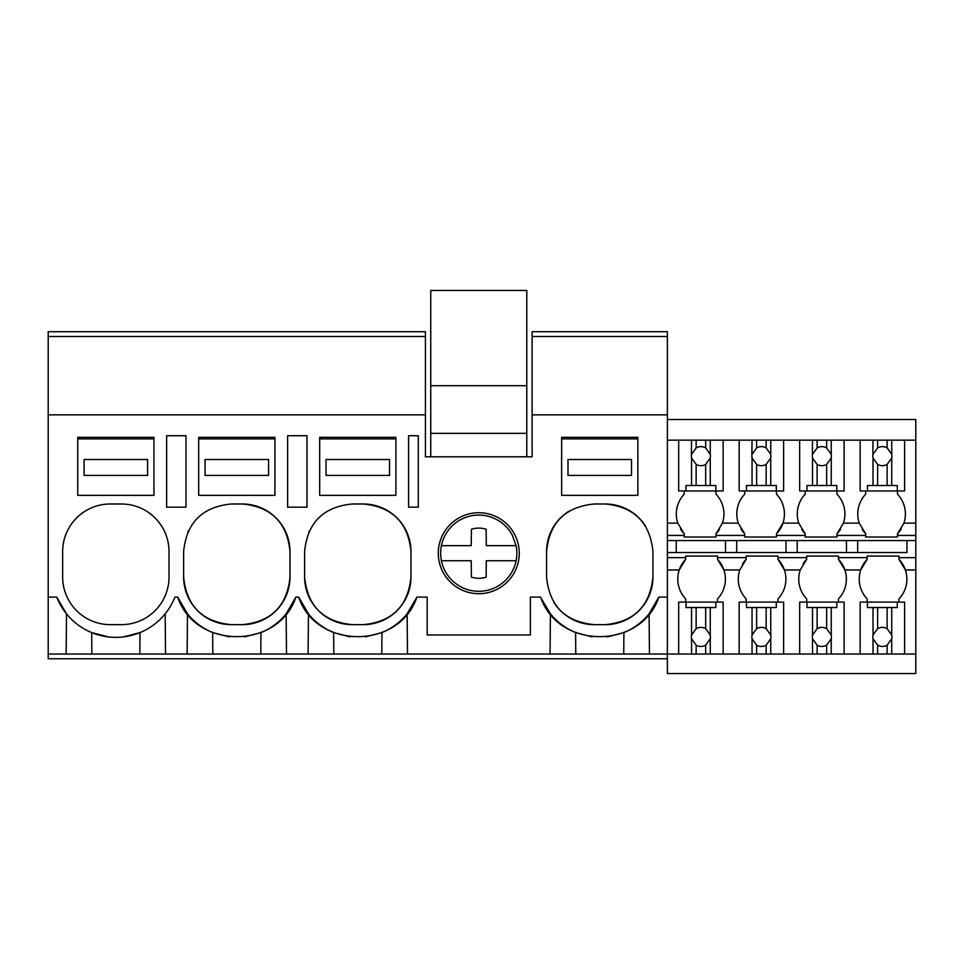 <?xml version="1.0" encoding="UTF-8"?>
<svg xmlns="http://www.w3.org/2000/svg" width="964" height="964" viewBox="0 0 964 964"><rect width="100%" height="100%" fill="white"/><g stroke="black" fill="none" stroke-linecap="round" stroke-linejoin="round"><path stroke-width="1.45" d="M176.328 435.716L166.639 435.716L166.639 507.16L186.004 507.16L186.004 435.716L176.328 435.716M48.2 336.496L425.425 336.496L425.425 331.724L48.2 331.724L48.2 414.857L425.425 414.857L425.425 336.496M667.377 658.786L48.2 658.786L48.2 654.026L705.672 654.026L705.672 645.169L710.251 638.758A9.532 9.532 0 0 0 710.251 635.071L705.672 628.661A9.532 9.532 0 0 0 696.141 628.661L691.562 635.071A9.532 9.532 0 0 0 691.562 638.758L696.141 645.169A9.532 9.532 0 0 0 705.672 645.169M174.062 599.198L174.93 597.09L177.713 597.09L187.474 613.827A63.504 63.504 0 0 0 195.27 621.876M165.531 654.026L165.181 613.827M187.124 654.026L187.474 613.827M91.857 654.026L91.676 632.577L108.257 636.903M169.025 551.613A47.634 47.634 0 0 0 121.392 503.991L110.282 503.991A47.634 47.634 0 0 0 62.648 551.613L62.648 577.026A47.634 47.634 0 0 0 110.282 624.648L121.392 624.648A47.634 47.634 0 0 0 169.025 577.026L169.025 551.613M48.2 654.026L48.2 597.09L56.731 597.09L66.492 613.827L66.142 654.026M123.525 636.879L139.997 632.577L139.804 654.026M56.731 597.09A63.504 63.504 0 0 0 174.93 597.09M48.2 597.09L48.2 414.857M425.425 414.857L425.425 456.791L532.116 456.791L532.116 414.857L667.377 414.857L667.377 331.724L532.116 331.724L532.116 336.496L667.377 336.496M177.713 597.09C195.186 649.808 278.439 649.808 295.912 597.09L298.695 597.09C316.168 649.808 399.421 649.808 416.894 597.09L427.173 597.09L427.173 634.975L530.369 634.975L530.369 597.09L540.647 597.09C558.12 649.808 641.373 649.808 658.846 597.09L667.377 597.09L667.377 414.857M594.186 503.991C565.266 506.811 549.384 522.693 546.564 551.613L546.564 577.026C549.384 605.946 565.266 621.828 594.186 624.648L605.308 624.648C634.24 621.828 650.11 605.946 652.929 577.026L652.929 551.613C650.11 522.693 634.228 506.811 605.308 503.991L594.186 503.991M352.234 624.648L363.344 624.648C392.276 621.828 408.158 605.946 410.977 577.026L410.977 551.613C408.158 522.693 392.276 506.811 363.344 503.991L352.234 503.991C323.302 506.811 307.432 522.693 304.6 551.613L304.6 577.026C307.432 605.946 323.302 621.828 352.234 624.648A47.634 47.634 0 0 1 304.6 577.026M287.621 435.716L306.986 435.716L306.986 507.16L287.621 507.16L287.621 435.716M231.252 503.991C202.32 506.811 186.45 522.693 183.63 551.613L183.63 577.026C186.45 605.946 202.332 621.828 231.252 624.648L242.374 624.648C271.294 621.828 287.176 605.946 289.995 577.026L289.995 551.613C287.176 522.693 271.294 506.811 242.374 503.991L231.252 503.991M519.259 553.203A40.488 40.488 0 0 1 478.771 593.691A40.488 40.488 0 0 1 438.283 553.203A40.488 40.488 0 0 1 478.771 512.715A40.488 40.488 0 0 1 519.259 553.203M408.591 435.716L418.28 435.716L418.28 507.16L408.591 507.16L408.591 435.716M286.501 654.026L286.151 613.827L295.912 597.09M308.094 654.026L308.444 613.827A63.504 63.504 0 0 0 316.24 621.876M298.695 597.09L308.444 613.827M212.839 654.026L212.646 632.577L229.275 636.903M188.305 531.019A47.634 47.634 0 0 0 187.956 531.779M183.63 577.026A47.634 47.634 0 0 0 231.252 624.648M242.374 624.648A47.634 47.634 0 0 0 289.995 577.026M289.995 551.613A47.634 47.634 0 0 0 242.374 503.991M195.945 622.455A63.504 63.504 0 0 0 212.646 632.577M244.398 636.891L260.967 632.577A63.504 63.504 0 0 0 280.5 619.936M280.982 619.478A63.504 63.504 0 0 0 286.151 613.827M260.786 654.026L260.967 632.577M550.058 654.026L550.408 613.827L541.153 598.319M407.483 654.026L407.133 613.827L416.894 597.09M333.821 654.026L333.628 632.577L350.257 636.903M309.287 531.019A47.634 47.634 0 0 0 308.926 531.779M363.344 624.648A47.634 47.634 0 0 0 410.977 577.026M410.977 551.613A47.634 47.634 0 0 0 363.344 503.991M316.915 622.455A63.504 63.504 0 0 0 333.628 632.577M365.38 636.891L381.949 632.577A63.504 63.504 0 0 0 401.47 619.936M401.964 619.478A63.504 63.504 0 0 0 407.133 613.827M381.768 654.026L381.949 632.577M532.116 414.857L532.116 336.496M550.408 613.827A63.504 63.504 0 0 0 575.592 632.577L592.101 636.891M623.72 654.026L623.913 632.577L607.224 636.915M623.913 632.577A63.504 63.504 0 0 0 649.085 613.827L658.846 597.09M568.796 511.318A47.634 47.634 0 0 0 546.564 551.613M553.83 602.307A47.634 47.634 0 0 0 594.186 624.648M605.308 624.648A47.634 47.634 0 0 0 652.929 577.026M645.687 526.356A47.634 47.634 0 0 0 605.308 503.991M649.447 654.026L649.085 613.827M575.773 654.026L575.592 632.577M667.377 557.65L685.717 557.65L685.717 556.059L717.469 556.059L717.469 557.65L746.208 557.65L746.208 556.059L777.96 556.059L777.96 557.65L806.699 557.65L806.699 556.059L838.451 556.059L838.451 557.65L867.19 557.65L867.19 556.059L898.942 556.059L898.942 557.65L915.8 557.65L915.8 673.547L667.377 673.547L667.377 597.09M667.377 440.162L915.8 440.162L915.8 557.65M915.8 440.162L915.8 419.521L667.377 419.521M897.46 490.965L897.46 494.146A28.775 28.775 0 0 1 903.907 523.127L897.46 533.839A28.775 28.775 0 0 0 901.207 528.935M846.464 540.551L846.464 552.529L906.955 552.529L906.955 540.551M906.955 552.529L667.377 552.529M915.8 654.026L904.606 654.026L904.606 602.102L898.942 602.102L898.942 598.933A28.775 28.775 0 0 0 898.942 559.241L898.942 557.65M860.153 440.162L860.153 490.965L865.708 490.965L865.708 494.146A28.775 28.775 0 0 0 859.261 523.127L865.708 533.839L865.708 535.43L836.969 535.43L836.969 537.008L805.217 537.008L805.217 535.43L776.49 535.43L776.49 537.008L744.726 537.008L744.726 535.43L715.999 535.43L715.999 537.008L715.999 533.839A28.775 28.775 0 0 0 719.518 529.308M836.969 490.965L836.969 494.146A28.775 28.775 0 0 1 843.428 523.127L836.969 533.839L836.969 535.43M862.19 529.308A28.775 28.775 0 0 0 865.708 533.839M865.708 535.43L865.708 537.008L897.46 537.008L897.46 533.839M857.695 552.529L857.695 540.551M904.606 602.102L897.291 602.102L897.291 607.537L873.023 607.537L873.023 635.071A9.532 9.532 0 0 0 873.023 638.758L873.023 654.026L844.115 654.026L844.115 602.102L838.451 602.102L838.451 598.933A28.775 28.775 0 0 0 844.898 569.953L860.731 569.953L867.19 559.241A28.775 28.775 0 0 0 867.19 598.933L867.19 602.102M867.19 557.65L867.19 559.241M915.8 569.953L905.389 569.953L898.942 559.241M897.46 535.43L915.8 535.43M667.377 540.551L915.8 540.551M667.377 535.43L684.247 535.43L684.247 537.008L715.999 537.008M776.49 533.839A28.775 28.775 0 0 0 782.937 523.127L776.49 533.839L776.49 535.43M799.662 440.162L799.662 490.965L805.217 490.965L805.217 494.146A28.775 28.775 0 0 0 798.77 523.127L805.217 533.839L805.217 535.43M785.973 552.529L785.973 540.551M797.204 552.529L797.204 540.551M777.96 557.65L777.96 559.241L784.407 569.953A28.775 28.775 0 0 0 777.96 559.241M844.115 602.102L836.812 602.102L836.812 607.537L812.531 607.537L812.531 635.071A9.532 9.532 0 0 0 812.531 638.758L812.531 654.026L783.624 654.026L783.624 602.102L777.96 602.102L777.96 598.933A28.775 28.775 0 0 0 784.407 569.953L800.253 569.953A28.775 28.775 0 0 0 800.253 569.953L806.699 559.241A28.775 28.775 0 0 0 803.169 563.771M806.699 557.65L806.699 559.241M806.699 602.102L806.699 598.933A28.775 28.775 0 0 1 800.253 569.953M776.49 490.965L776.49 494.146A28.775 28.775 0 0 1 782.937 523.127L798.77 523.127M746.208 557.65L746.208 559.241A28.775 28.775 0 0 0 742.461 564.133M783.624 602.102L776.321 602.102L776.321 607.537L752.053 607.537L752.053 635.071A9.532 9.532 0 0 0 752.053 638.758L752.053 654.026L723.145 654.026L723.145 602.102L717.469 602.102L717.469 598.933A28.775 28.775 0 0 0 723.916 569.953L739.762 569.953A28.775 28.775 0 0 0 739.762 569.953A28.775 28.775 0 0 0 746.208 598.933L746.208 602.102M739.762 569.953L746.208 559.241M715.999 494.146L715.999 490.965L715.999 494.146A28.775 28.775 0 0 1 722.446 523.127L738.279 523.127A28.775 28.775 0 0 1 744.726 494.146L744.726 490.965M740.979 528.935A28.775 28.775 0 0 0 744.726 533.839L744.726 535.43M738.279 523.127L744.726 533.839M736.713 552.529L736.713 540.551M725.494 552.529L725.494 540.551M838.451 557.65L838.451 559.241L844.898 569.953A28.775 28.775 0 0 0 838.451 559.241M836.969 533.839A28.775 28.775 0 0 0 840.5 529.308M801.699 529.308A28.775 28.775 0 0 0 805.217 533.839M722.446 523.127L715.999 533.839M717.469 557.65L717.469 559.241L723.916 569.953A28.775 28.775 0 0 0 717.469 559.241M685.717 557.65L685.717 559.241A28.775 28.775 0 0 0 685.717 598.933L685.717 602.102M667.377 569.953L679.271 569.953L685.717 559.241M680.488 528.935A28.775 28.775 0 0 0 684.247 533.839L684.247 535.43M667.377 523.127L677.788 523.127A28.775 28.775 0 0 1 684.247 494.146L684.247 490.965M677.788 523.127L684.247 533.839M676.222 552.529L676.222 540.551M526.79 456.791L526.79 290.453L430.739 290.453L430.739 385.708L526.79 385.708M430.739 456.791L430.739 433.342L526.79 433.342M430.739 433.342L430.739 385.708M445.332 571.471A38.102 38.102 0 0 0 516.114 545.66L512.209 534.936A38.102 38.102 0 0 0 441.416 560.747A38.102 38.102 0 0 0 445.332 571.471M516.114 560.747L486.314 560.747L486.133 577.195L486.314 560.747M441.416 560.747L471.227 560.747L471.408 577.195A25.088 25.088 0 0 0 486.133 577.195M516.114 545.66L486.314 545.66L486.133 529.224A25.088 25.088 0 0 0 471.408 529.224L471.227 545.66L441.416 545.66M471.408 529.224L471.227 545.66M77.735 437.319L153.939 437.319L153.939 495.339L77.735 495.339L77.735 437.319M77.735 438.897L153.939 438.897M147.588 475.385L147.588 459.515L84.085 459.515L84.085 475.385L147.588 475.385M198.705 437.319L274.921 437.319L274.921 495.339L198.705 495.339L198.705 437.319M198.705 438.897L274.921 438.897M268.57 475.385L268.57 459.515L205.055 459.515L205.055 475.385L268.57 475.385M319.687 437.319L395.891 437.319L395.891 495.339L319.687 495.339L319.687 437.319M319.687 438.897L395.891 438.897M389.54 475.385L389.54 459.515L326.037 459.515L326.037 475.385L389.54 475.385M561.638 437.319L637.855 437.319L637.855 495.339L561.638 495.339L561.638 437.319M561.638 438.897L637.855 438.897M631.504 475.385L631.504 459.515L567.989 459.515L567.989 475.385L631.504 475.385M696.141 440.162L696.141 447.911A9.532 9.532 0 0 1 705.672 447.911L705.672 440.162M691.562 440.162L691.381 456.165A9.532 9.532 0 0 0 691.562 458.008L696.141 464.407A9.532 9.532 0 0 0 705.672 464.407L705.672 485.531L691.562 485.531L691.562 458.008M691.562 454.321L696.141 447.911M705.672 464.407L710.251 458.008A9.532 9.532 0 0 0 710.251 454.321L705.672 447.911M710.251 440.162L710.251 454.321M710.251 458.008L710.251 485.531L715.83 485.531L715.83 490.965L723.145 490.965L723.145 440.162M678.68 440.162L678.68 490.965L685.982 490.965L685.982 485.531L691.562 485.531M696.141 464.407L696.141 485.531M710.251 485.531L705.672 485.531M715.83 490.965L685.982 490.965M723.145 602.102L715.83 602.102L715.83 607.537L710.251 607.537L710.251 635.071M710.251 638.758L710.251 654.026L705.672 654.026M723.145 654.026L710.251 654.026M710.251 607.537L705.672 607.537L705.672 628.661M678.68 654.026L678.68 602.102L715.83 602.102M685.982 602.102L685.982 607.537L705.672 607.537M696.141 607.537L696.141 628.661M691.562 607.537L691.562 635.071M691.562 638.758L691.562 654.026M696.141 645.169L696.141 654.026M756.632 440.162L756.632 447.911A9.532 9.532 0 0 1 766.151 447.911L766.151 440.162M752.053 440.162L751.872 456.165A9.532 9.532 0 0 0 752.053 458.008L756.632 464.407A9.532 9.532 0 0 0 766.151 464.407L766.151 485.531L752.053 485.531L752.053 458.008M752.053 454.321L756.632 447.911M766.151 464.407L770.742 458.008A9.532 9.532 0 0 0 770.742 454.321L766.151 447.911M770.742 440.162L770.742 454.321M770.742 458.008L770.742 485.531L776.321 485.531L776.321 490.965L783.624 490.965L783.624 440.162M739.171 440.162L739.171 490.965L746.473 490.965L746.473 485.531L752.053 485.531M756.632 464.407L756.632 485.531M770.742 485.531L766.151 485.531M776.321 490.965L746.473 490.965M770.742 607.537L770.742 635.071L766.151 628.661A9.532 9.532 0 0 0 756.632 628.661L752.053 635.071M783.624 654.026L770.742 654.026L770.742 638.758A9.532 9.532 0 0 0 770.742 635.071M766.151 607.537L766.151 628.661M770.742 638.758L766.151 645.169L766.151 654.026L770.742 654.026M752.053 638.758L756.632 645.169A9.532 9.532 0 0 0 766.151 645.169M752.053 654.026L766.151 654.026M739.171 654.026L739.171 602.102L776.321 602.102M752.053 607.537L746.473 607.537L746.473 602.102M756.632 607.537L756.632 628.661M756.632 645.169L756.632 654.026M817.123 440.162L817.123 447.911A9.532 9.532 0 0 1 826.642 447.911L826.642 440.162M812.531 440.162L812.363 456.165A9.532 9.532 0 0 0 812.531 458.008L817.123 464.407A9.532 9.532 0 0 0 826.642 464.407L826.642 485.531L812.531 485.531L812.531 458.008M812.531 454.321L817.123 447.911M826.642 464.407L831.233 458.008A9.532 9.532 0 0 0 831.233 454.321L826.642 447.911M831.233 440.162L831.233 454.321M831.233 458.008L831.233 485.531L836.812 485.531L836.812 490.965L844.115 490.965L844.115 440.162M799.662 490.965L806.964 490.965L806.964 485.531L812.531 485.531M817.123 464.407L817.123 485.531M831.233 485.531L826.642 485.531M836.812 490.965L806.964 490.965M831.233 607.537L831.233 635.071L826.642 628.661A9.532 9.532 0 0 0 817.123 628.661L812.531 635.071M844.115 654.026L831.233 654.026L831.233 638.758A9.532 9.532 0 0 0 831.233 635.071M826.642 607.537L826.642 628.661M831.233 638.758L826.642 645.169L826.642 654.026L831.233 654.026M812.531 638.758L817.123 645.169A9.532 9.532 0 0 0 826.642 645.169M812.531 654.026L826.642 654.026M799.662 654.026L799.662 602.102L836.812 602.102M812.531 607.537L806.964 607.537L806.964 602.102M817.123 607.537L817.123 628.661M817.123 645.169L817.123 654.026M877.614 440.162L877.614 447.911A9.532 9.532 0 0 1 887.133 447.911L887.133 440.162M873.023 440.162L872.842 456.165A9.532 9.532 0 0 0 873.023 458.008L877.614 464.407A9.532 9.532 0 0 0 887.133 464.407L887.133 485.531L873.023 485.531L873.023 458.008M873.023 454.321L877.614 447.911M887.133 464.407L891.724 458.008A9.532 9.532 0 0 0 891.724 454.321L887.133 447.911M891.724 440.162L891.724 454.321M891.724 458.008L891.724 485.531L897.291 485.531L897.291 490.965L904.606 490.965L904.606 440.162M860.153 490.965L867.443 490.965L867.443 485.531L873.023 485.531M877.614 464.407L877.614 485.531M891.724 485.531L887.133 485.531M897.291 490.965L867.443 490.965M891.724 607.537L891.724 635.071L887.133 628.661A9.532 9.532 0 0 0 877.614 628.661L873.023 635.071M904.606 654.026L891.724 654.026L891.724 638.758A9.532 9.532 0 0 0 891.724 635.071M887.133 607.537L887.133 628.661M891.724 638.758L887.133 645.169L887.133 654.026L891.724 654.026M873.023 638.758L877.614 645.169A9.532 9.532 0 0 0 887.133 645.169M873.023 654.026L887.133 654.026M860.153 654.026L860.153 602.102L897.291 602.102M873.023 607.537L867.443 607.537L867.443 602.102M877.614 607.537L877.614 628.661M877.614 645.169L877.614 654.026M903.907 523.127L915.8 523.127M843.428 523.127L859.261 523.127"/></g></svg>
